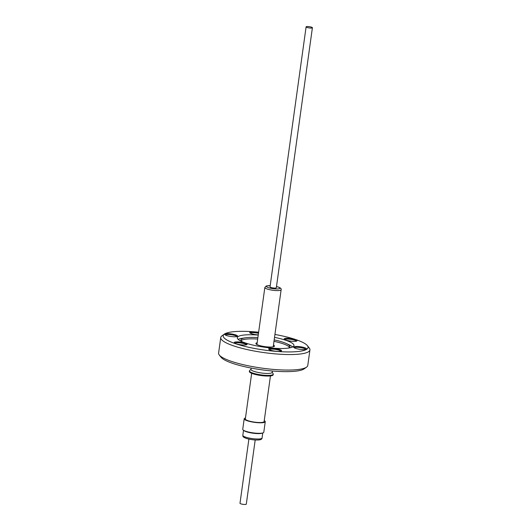 <?xml version="1.0" encoding="UTF-8"?>
<svg xmlns="http://www.w3.org/2000/svg" width="531" height="531" viewBox="0 0 531 531"><rect width="100%" height="100%" fill="white"/><g stroke="black" fill="none" stroke-linecap="round" stroke-linejoin="round"><path stroke-width="0.8" d="M251.667 373.326L245.335 418.946A9.478 1.885 7.9 0 0 248.136 420.731A9.478 1.885 7.9 0 0 258.232 422.484A9.478 1.885 7.9 0 0 264.113 421.554L270.445 375.928M272.191 372.171L273.153 373.771A12.014 2.396 -172.1 0 1 273.253 374.163A12.014 2.396 -172.1 0 1 265.792 375.344A12.014 2.396 -172.1 0 1 252.995 373.12A12.014 2.396 -172.1 0 1 249.444 370.864A12.014 2.396 -172.1 0 1 249.65 370.505L251.004 369.231M273.253 374.163L273.16 374.82A12.014 2.396 -172.1 0 1 265.699 376.001A12.014 2.396 -172.1 0 1 252.902 373.778A12.014 2.396 -172.1 0 1 249.351 371.521L249.444 370.864M272.357 370.996L272.171 372.344A10.693 2.131 -172.1 0 1 265.533 373.393A10.693 2.131 -172.1 0 1 254.137 371.415A10.693 2.131 -172.1 0 1 250.984 369.403L251.17 368.056M307.004 26.55A3.179 0.631 -172.1 0 1 310.489 26.875A3.179 0.631 -172.1 0 1 312.401 27.738A3.179 0.631 -172.1 0 1 311.498 28.043A3.179 0.631 -172.1 0 1 308.013 27.725A3.179 0.631 -172.1 0 1 306.102 26.862A3.179 0.631 -172.1 0 1 307.004 26.55M306.102 26.862L270.02 286.879A3.179 0.631 7.9 0 0 271.932 287.742A3.179 0.631 7.9 0 0 275.416 288.067A3.179 0.631 7.9 0 0 276.319 287.756L312.401 27.738M257.17 342.767A9.379 1.865 7.9 0 0 255.909 343.497A9.379 1.865 7.9 0 0 258.677 345.256A9.379 1.865 7.9 0 0 268.666 346.995A9.379 1.865 7.9 0 0 274.481 346.073A9.379 1.865 7.9 0 0 273.465 345.024M245.156 343.119A6.498 1.294 -172.1 0 1 246.902 344.586A6.498 1.294 -172.1 0 1 242.421 344.944A6.498 1.294 -172.1 0 1 236.122 343.776A6.498 1.294 -172.1 0 1 234.297 342.834A6.498 1.294 -172.1 0 1 237.636 341.891A6.498 1.294 -172.1 0 1 245.156 343.119M246.311 344.825A5.821 1.162 7.9 0 0 244.592 343.809A5.821 1.162 7.9 0 0 238.585 342.747A5.821 1.162 7.9 0 0 234.808 343.225M279.631 349.531A6.498 1.294 -172.1 0 1 281.377 350.991A6.498 1.294 -172.1 0 1 276.897 351.349A6.498 1.294 -172.1 0 1 270.591 350.188A6.498 1.294 -172.1 0 1 268.772 349.245A6.498 1.294 -172.1 0 1 272.111 348.303A6.498 1.294 -172.1 0 1 279.631 349.531M280.786 351.23A5.821 1.162 7.9 0 0 279.067 350.221A5.821 1.162 7.9 0 0 273.06 349.152A5.821 1.162 7.9 0 0 269.283 349.637M304.628 347.705A6.498 1.294 -172.1 0 1 306.374 349.172A6.498 1.294 -172.1 0 1 301.887 349.531A6.498 1.294 -172.1 0 1 295.588 348.369A6.498 1.294 -172.1 0 1 293.769 347.427A6.498 1.294 -172.1 0 1 297.108 346.484A6.498 1.294 -172.1 0 1 304.628 347.705M305.783 349.411A5.821 1.162 7.9 0 0 304.064 348.402A5.821 1.162 7.9 0 0 298.057 347.334A5.821 1.162 7.9 0 0 294.274 347.812M295.15 339.482A6.498 1.294 -172.1 0 1 296.895 340.948A6.498 1.294 -172.1 0 1 292.408 341.3A6.498 1.294 -172.1 0 1 286.109 340.139A6.498 1.294 -172.1 0 1 284.291 339.196A6.498 1.294 -172.1 0 1 287.623 338.254A6.498 1.294 -172.1 0 1 295.15 339.482M296.298 341.181A5.821 1.162 7.9 0 0 294.586 340.172A5.821 1.162 7.9 0 0 288.572 339.103A5.821 1.162 7.9 0 0 284.795 339.588M258.258 334.915A6.498 1.294 -172.1 0 1 251.634 333.733A6.498 1.294 -172.1 0 1 249.816 332.791A6.498 1.294 -172.1 0 1 252.106 331.848A6.498 1.294 -172.1 0 1 258.59 332.519M235.678 334.895A6.498 1.294 -172.1 0 1 237.423 336.355A6.498 1.294 -172.1 0 1 232.943 336.714A6.498 1.294 -172.1 0 1 226.637 335.552A6.498 1.294 -172.1 0 1 224.819 334.61A6.498 1.294 -172.1 0 1 228.157 333.667A6.498 1.294 -172.1 0 1 235.678 334.895M236.833 336.594A5.821 1.162 7.9 0 0 235.114 335.585A5.821 1.162 7.9 0 0 229.107 334.517A5.821 1.162 7.9 0 0 225.323 335.001M274.182 339.873A24.711 4.918 -172.1 0 1 282.578 342.09A24.711 4.918 -172.1 0 1 286.076 343.431L289.143 344.825A28.601 5.695 -172.1 0 1 292.674 346.955M274.527 337.358A28.601 5.695 -172.1 0 1 285.519 340.185A28.601 5.695 -172.1 0 1 293.962 345.562A28.601 5.695 -172.1 0 1 276.213 348.369A28.601 5.695 -172.1 0 1 245.747 343.079A28.601 5.695 -172.1 0 1 237.304 337.696A28.601 5.695 -172.1 0 1 258.239 335.094M241.917 341.619A24.711 4.918 -172.1 0 1 240.921 339.94A24.711 4.918 -172.1 0 1 245.468 337.796A24.711 4.918 -172.1 0 1 257.887 337.61M238.167 339.389A28.601 5.695 -172.1 0 1 242.143 338.3L245.468 337.796M273.983 341.32A24.711 4.918 -172.1 0 1 282.379 343.53A24.711 4.918 -172.1 0 1 289.501 347.42M286.076 343.431A24.711 4.918 -172.1 0 1 289.873 346.736A24.711 4.918 -172.1 0 1 288.459 348.077M274.932 334.464A42.852 8.536 -172.1 0 1 295.428 339.462A42.852 8.536 -172.1 0 1 307.429 345.681L309.254 347.984A45.016 8.967 -172.1 0 1 309.931 349.922L307.781 365.428A45.016 8.967 -172.1 0 1 306.599 367.107L304.217 368.826A42.852 8.536 -172.1 0 1 274.646 371.182A42.852 8.536 -172.1 0 1 233.102 363.509A42.852 8.536 -172.1 0 1 221.102 357.297L219.276 354.987A45.016 8.967 -172.1 0 1 218.599 353.055L220.75 337.543A45.016 8.967 -172.1 0 1 221.931 335.871L224.314 334.145A42.852 8.536 -172.1 0 1 258.637 332.2M306.599 367.107A45.016 8.967 -172.1 0 1 275.529 369.583A45.016 8.967 -172.1 0 1 231.888 361.518A45.016 8.967 -172.1 0 1 219.276 354.987M309.931 349.922A45.016 8.967 -172.1 0 1 282.001 354.343A45.016 8.967 -172.1 0 1 234.038 346.013A45.016 8.967 -172.1 0 1 220.75 337.543M307.429 345.681A42.852 8.536 -172.1 0 1 285.432 351.887A42.852 8.536 -172.1 0 1 235.837 343.796A42.852 8.536 -172.1 0 1 224.314 334.145M255.199 439.987L246.298 504.138A3.179 0.631 -172.1 0 1 245.388 504.45A3.179 0.631 -172.1 0 1 241.91 504.125A3.179 0.631 -172.1 0 1 239.992 503.262L248.893 439.11M264.246 420.605A10.627 2.117 -172.1 0 1 265.254 421.707L263.794 432.221A10.627 2.117 -172.1 0 1 263.018 432.871L262.108 433.196A9.717 1.938 -172.1 0 1 246.437 431.769A9.717 1.938 -172.1 0 1 244.094 430.701L243.311 430.137A10.627 2.117 -172.1 0 1 242.74 429.3L244.194 418.786A10.627 2.117 -172.1 0 1 245.468 417.997M263.018 432.871A10.627 2.117 -172.1 0 1 245.873 431.298A10.627 2.117 -172.1 0 1 243.311 430.137M265.254 421.707A10.627 2.117 -172.1 0 1 258.657 422.756A10.627 2.117 -172.1 0 1 247.333 420.784A10.627 2.117 -172.1 0 1 244.194 418.786M258.484 333.322A5.821 1.162 7.9 0 0 250.32 333.183M241.094 340.703A24.711 4.918 -172.1 0 1 257.688 339.057M273.219 346.803L281.131 289.76A8.224 1.639 -172.1 0 1 276.034 290.57A8.224 1.639 -172.1 0 1 267.266 289.05A8.224 1.639 -172.1 0 1 264.843 287.503L256.924 344.539M276.485 286.554A6.87 1.367 -172.1 0 1 277.945 286.972A6.87 1.367 -172.1 0 1 278.018 288.93A6.87 1.367 -172.1 0 1 268.394 287.663A6.87 1.367 -172.1 0 1 270.186 285.678M262.068 438.015A9.717 1.938 -172.1 0 1 256.042 438.964A9.717 1.938 -172.1 0 1 245.687 437.166A9.717 1.938 -172.1 0 1 242.82 435.34C243.344 436.449 241.691 436.495 246.205 438.387C250.917 439.741 255.252 440.252 259.208 439.914C261.086 439.641 262.042 439.011 262.068 438.015L262.765 432.957M281.131 289.76C281.576 288.791 280.594 287.868 278.191 286.999L276.492 286.521M243.523 430.289L242.82 435.34M270.186 285.645L266.257 285.983L264.843 287.503"/></g></svg>
